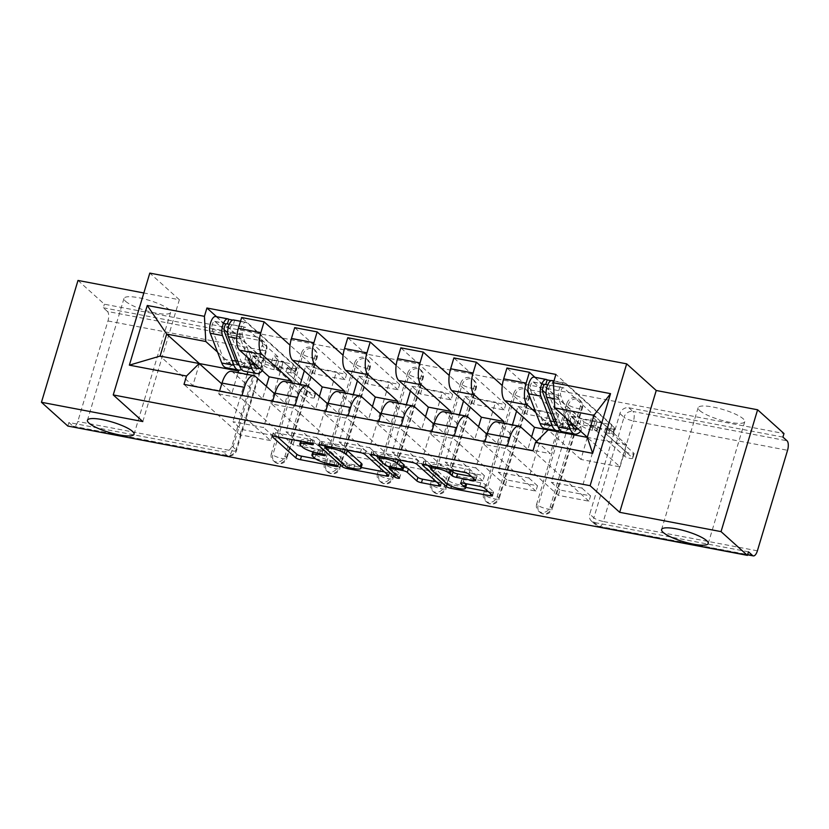 <?xml version="1.0" encoding="UTF-8"?>
<svg xmlns="http://www.w3.org/2000/svg" width="829" height="829" viewBox="0 0 829 829"><rect width="100%" height="100%" fill="white"/><g stroke="black" fill="none" stroke-linecap="round" stroke-linejoin="round"><path stroke-width="0.62" stroke-dasharray="4.14 3.11" d="M315.507 458.8L336.978 462.883A2.611 0.58 -163.3 0 0 338.574 462.82A2.611 0.58 -163.3 0 0 338.408 462.509A2.611 0.58 -163.3 0 0 335.154 461.245L330.564 460.375A11.948 2.642 -163.3 0 1 315.714 454.582L313.766 452.831A11.948 2.642 -163.3 0 1 313.01 451.432A11.948 2.642 -163.3 0 1 320.284 451.111L324.875 451.981A2.611 0.58 -163.3 0 0 326.471 451.909A2.611 0.58 -163.3 0 0 326.305 451.608A2.611 0.58 -163.3 0 0 323.051 450.344L318.46 449.463A11.948 2.642 -163.3 0 1 303.611 443.681L301.663 441.919A11.948 2.642 -163.3 0 1 300.906 440.52A11.948 2.642 -163.3 0 1 308.181 440.209L312.771 441.08A2.611 0.58 -163.3 0 0 314.367 441.007A2.611 0.58 -163.3 0 0 314.201 440.707A2.611 0.58 -163.3 0 0 310.948 439.443L275.477 432.686A3.73 0.829 -163.3 0 0 273.197 432.79A3.73 0.829 -163.3 0 0 273.435 433.225L277.425 436.81M699.686 410.531A24.342 5.388 -163.3 0 0 725.002 421.236A24.342 5.388 -163.3 0 0 744.763 421.671A24.342 5.388 -163.3 0 0 743.219 418.811A24.342 5.388 -163.3 0 0 717.893 408.117A24.342 5.388 -163.3 0 0 698.142 407.681A24.342 5.388 -163.3 0 0 699.686 410.531M125.531 301.269A24.342 5.388 -163.3 0 0 150.847 311.973A24.342 5.388 -163.3 0 0 170.608 312.398A24.342 5.388 -163.3 0 0 169.064 309.549A24.342 5.388 -163.3 0 0 143.749 298.844A24.342 5.388 -163.3 0 0 123.987 298.409A24.342 5.388 -163.3 0 0 125.531 301.269M566.839 403.485A7.606 6.715 132 0 1 575.772 397.671A7.606 6.715 132 0 1 578.735 399.132A7.606 6.715 132 0 1 580.445 406.075L581.906 407.391A7.606 6.715 -48 0 0 580.196 400.438A7.606 6.715 -48 0 0 577.233 398.987A7.606 6.715 -48 0 0 568.3 404.801L538.145 505.327A7.606 6.715 -48 0 0 539.855 512.27A7.606 6.715 -48 0 0 551.741 507.918L581.906 407.391A7.606 1.689 16.7 0 1 582.383 408.282A7.606 1.689 16.7 0 1 577.751 408.479A7.606 1.689 -163.3 0 1 568.3 404.801L566.839 403.485L536.684 504.011L538.145 505.327A7.606 1.689 16.7 0 0 547.596 509.006A7.606 1.689 16.7 0 0 552.228 508.809L582.383 408.282A7.606 7.606 0 0 0 580.196 400.438L578.735 399.132M513.783 393.392A7.606 6.715 132 0 1 522.716 387.578A7.606 6.715 132 0 1 525.669 389.029A7.606 6.715 132 0 1 527.389 395.972L528.84 397.288A7.606 6.715 -48 0 0 527.13 390.345A7.606 6.715 -48 0 0 524.177 388.894A7.606 6.715 -48 0 0 515.234 394.697L485.079 495.224A7.606 6.715 -48 0 0 486.789 502.177A7.606 6.715 -48 0 0 498.685 497.814L528.84 397.288A7.606 1.689 16.7 0 1 529.327 398.179A7.606 1.689 16.7 0 1 524.695 398.386A7.606 1.689 -163.3 0 1 515.234 394.697L513.783 393.392L483.618 493.908L485.079 495.224A7.606 1.689 16.7 0 0 494.53 498.913A7.606 1.689 16.7 0 0 499.172 498.706L529.327 398.179A7.606 7.606 0 0 0 527.13 390.345L525.669 389.029M460.717 383.288A7.606 6.715 132 0 1 469.649 377.475A7.606 6.715 132 0 1 472.613 378.936A7.606 6.715 132 0 1 474.323 385.879L475.784 387.195A7.606 6.715 -48 0 0 474.074 380.242A7.606 6.715 -48 0 0 471.11 378.791A7.606 6.715 -48 0 0 462.178 384.604L432.013 485.131A7.606 6.715 -48 0 0 433.733 492.074A7.606 6.715 -48 0 0 445.619 487.721L475.784 387.195A7.606 1.689 16.7 0 1 476.26 388.086A7.606 1.689 16.7 0 1 471.628 388.283A7.606 1.689 -163.3 0 1 462.178 384.604L460.717 383.288L430.562 483.815L432.013 485.131A7.606 1.689 16.7 0 0 441.474 488.809A7.606 1.689 16.7 0 0 446.106 488.613L476.26 388.086A7.606 7.606 0 0 0 474.074 380.242L472.613 378.936M407.661 373.195A7.606 6.715 132 0 1 416.593 367.382A7.606 6.715 132 0 1 419.547 368.832A7.606 6.715 132 0 1 421.267 375.786L422.717 377.091A7.606 6.715 -48 0 0 421.008 370.148A7.606 6.715 -48 0 0 418.054 368.698A7.606 6.715 -48 0 0 409.111 374.501L378.957 475.027A7.606 6.715 -48 0 0 380.666 481.981A7.606 6.715 -48 0 0 392.563 477.618L422.717 377.091A7.606 1.689 16.7 0 1 423.204 377.983A7.606 1.689 16.7 0 1 418.572 378.19A7.606 1.689 -163.3 0 1 409.111 374.501L407.661 373.195L377.496 473.722L378.957 475.027A7.606 1.689 16.7 0 0 388.407 478.716A7.606 1.689 16.7 0 0 393.039 478.509L423.204 377.983A7.606 7.606 0 0 0 421.008 370.148L419.547 368.832M354.594 363.092A7.606 6.715 132 0 1 363.527 357.289A7.606 6.715 132 0 1 366.491 358.739A7.606 6.715 132 0 1 368.2 365.682L369.661 366.998A7.606 6.715 -48 0 0 367.952 360.055A7.606 6.715 -48 0 0 364.988 358.594A7.606 6.715 -48 0 0 356.055 364.408L325.89 464.934A7.606 6.715 -48 0 0 327.61 471.877A7.606 6.715 -48 0 0 339.496 467.525L369.661 366.998A7.606 1.689 16.7 0 1 370.138 367.889A7.606 1.689 16.7 0 1 365.506 368.086A7.606 1.689 -163.3 0 1 356.055 364.408L354.594 363.092L324.44 463.618L325.89 464.934A7.606 1.689 16.7 0 0 335.351 468.613A7.606 1.689 16.7 0 0 339.983 468.416L370.138 367.889A7.606 7.606 0 0 0 367.952 360.055L366.491 358.739M301.538 352.999A7.606 6.715 132 0 1 310.471 347.185A7.606 6.715 132 0 1 313.424 348.636A7.606 6.715 132 0 1 315.134 355.589L316.595 356.895A7.606 6.715 -48 0 0 314.885 349.952A7.606 6.715 -48 0 0 311.922 348.501A7.606 6.715 -48 0 0 302.989 354.304L272.834 454.831A7.606 6.715 -48 0 0 274.544 461.784A7.606 6.715 -48 0 0 286.44 457.421L316.595 356.895A7.606 1.689 16.7 0 1 317.082 357.786A7.606 1.689 16.7 0 1 312.45 357.993A7.606 1.689 -163.3 0 1 302.989 354.304L301.538 352.999L271.373 453.525L272.834 454.831A7.606 1.689 16.7 0 0 282.285 458.52A7.606 1.689 16.7 0 0 286.917 458.313L317.082 357.786A7.606 7.606 0 0 0 314.885 349.952L313.424 348.636M782.918 437.101L628.838 407.775A7.606 6.715 -48 0 0 619.905 413.588L589.74 514.104L593.854 517.814A7.606 6.715 -48 0 0 595.564 524.757A7.606 6.715 -48 0 0 598.528 526.208L747.665 554.591M77.999 280.44L104.392 304.212L783.985 433.546M142.816 421.567L179.365 299.735L143.832 292.969M179.365 299.735L149.8 273.104M67.833 426.054L68.9 422.5L222.98 451.826A7.606 6.715 -48 0 0 231.923 446.012L262.078 345.486L266.192 349.185A7.606 6.715 -48 0 0 264.472 342.242A7.606 6.715 -48 0 0 261.518 340.792L107.438 311.466A7.606 3.15 -79.2 0 1 107.957 320.958L77.791 421.484A7.606 3.15 -79.2 0 1 73.719 426.572A7.606 3.15 -79.2 0 1 73.014 426.199L227.094 455.525A7.606 6.715 -48 0 0 236.027 449.712L266.192 349.185A7.606 1.689 -163.3 0 1 266.669 350.076A7.606 7.606 0 0 0 264.472 342.242L260.368 338.543A7.606 6.715 132 0 1 262.078 345.486M68.9 422.5L73.014 426.199M107.438 311.466L103.324 307.766L104.392 304.212M266.316 386.304L262.555 398.853L232.98 372.221A17.492 7.233 100.8 0 0 231.353 371.371M293.487 364.232L291.891 369.558L261.28 363.734L262.876 358.408L293.487 364.232L241.643 317.528M291.891 369.558L283.269 361.796L263.56 427.515L232.939 421.681L241.56 429.453L272.171 435.277L263.56 427.515M272.171 435.277L270.575 440.603L218.732 393.899L219.561 391.143M293.02 444.872L294.627 439.546L325.237 445.37L323.642 450.696L293.02 444.872L241.177 398.169L242.006 395.412M294.627 439.546L286.005 431.785L300.202 384.48M314.336 373.827L315.942 368.501L346.553 374.325L344.947 379.661L314.336 373.827L305.725 366.066L304.305 370.791M315.942 368.501L290.036 345.175M274.813 393.951L285 403.132L291.114 382.749M319.383 396.397L315.611 408.956L286.046 382.324A17.492 7.233 100.8 0 0 284.409 381.475M346.553 374.325L294.709 327.631M344.947 379.661L336.336 371.889L316.616 437.608L286.005 431.785M325.237 445.37L316.616 437.608M323.642 450.696L271.798 404.003L294.243 408.272L295.072 405.505M272.617 401.236L271.798 404.003M346.087 454.976L347.683 449.639L378.293 455.473L376.698 460.8L346.087 454.976L294.243 408.272M347.683 449.639L339.071 441.878L353.258 394.573M367.402 383.931L368.998 378.604L399.609 384.428L398.013 389.754L367.402 383.931L358.781 376.169L357.361 380.894M368.998 378.604L343.102 355.268M327.869 404.044L338.066 413.225L344.18 392.842M372.439 406.5L368.677 419.049L339.102 392.418A17.492 7.233 100.8 0 0 337.476 391.568M399.609 384.428L347.765 337.724M398.013 389.754L389.392 381.993L369.682 447.701L339.071 441.878M378.293 455.473L369.682 447.701M376.698 460.8L324.854 414.096L347.299 418.365L348.128 415.609M325.683 411.339L324.854 414.096M399.153 465.069L400.749 459.743L431.36 465.566L429.764 470.893L399.153 465.069L347.299 418.365M400.749 459.743L392.127 451.981L406.324 404.676M420.458 394.024L422.065 388.697L452.675 394.521L451.069 399.858L420.458 394.024L411.847 386.262L410.428 390.987M422.065 388.697L396.158 365.371M380.936 414.148L391.122 423.329L397.236 402.946M425.505 416.593L421.733 429.153L392.169 402.511A17.492 7.233 100.8 0 0 390.532 401.671M452.675 394.521L400.832 347.828M451.069 399.858L442.458 392.086L422.738 457.805L392.127 451.981M431.36 465.566L422.738 457.805M429.764 470.893L377.92 424.199L400.366 428.469L401.195 425.702M378.749 421.433L377.92 424.199M452.209 475.172L453.805 469.836L484.416 475.67L482.82 480.996L452.209 475.172L400.366 428.469M453.805 469.836L445.194 462.074L459.38 414.769M473.525 404.127L475.121 398.801L505.731 404.625L504.136 409.951L473.525 404.127L464.903 396.366L463.484 401.081M475.121 398.801L449.225 375.464M433.992 424.241L444.189 433.422L450.302 413.039M478.561 426.697L474.799 439.246L445.225 412.614A17.492 7.233 100.8 0 0 443.598 411.764M505.731 404.625L453.888 357.921M504.136 409.951L495.514 402.189L475.805 467.898L445.194 462.074M484.416 475.67L475.805 467.898M482.82 480.996L430.976 434.292L453.422 438.562L454.251 435.805M431.805 431.526L430.976 434.292M505.275 485.266L506.871 479.939L537.482 485.763L535.886 491.089L505.275 485.266L453.422 438.562M506.871 479.939L498.25 472.178L512.446 424.873M526.581 414.22L528.187 408.894L558.798 414.718L557.202 420.054L526.581 414.22L517.97 406.459L516.55 411.184M528.187 408.894L502.281 385.568M487.058 434.344L497.245 443.525L503.358 423.142M531.627 436.79L527.855 449.349L498.291 422.707A17.492 7.233 100.8 0 0 496.654 421.868M558.798 414.718L506.954 368.024M557.202 420.054L548.58 412.282L528.861 478.001L498.25 472.178M537.482 485.763L528.861 478.001M535.886 491.089L484.043 444.396L506.488 448.665L507.317 445.898M484.872 441.629L484.043 444.396M558.331 495.369L559.927 490.032L590.549 495.866L588.942 501.193L558.331 495.369L506.488 448.665M559.927 490.032L551.316 482.271L565.989 433.339M579.647 424.324L581.243 418.997L611.854 424.821L610.258 430.147L579.647 424.324L571.026 416.562L566.259 432.448M581.243 418.997L534.954 377.299M555.606 430.417L535.897 412.666M536.643 441.308L550.311 453.618L556.912 431.608M527.855 449.349L550.311 453.618M474.799 439.246L497.245 443.525M421.733 429.153L444.189 433.422M368.677 419.049L391.122 423.329M315.611 408.956L338.066 413.225M262.555 398.853L285 403.132M536.684 504.011A7.606 6.715 132 0 0 538.394 510.954A7.606 6.715 132 0 0 550.29 506.602L580.445 406.075M483.618 493.908A7.606 6.715 132 0 0 485.328 500.861A7.606 6.715 132 0 0 497.224 496.498L527.389 395.972M430.562 483.815A7.606 6.715 132 0 0 432.272 490.758A7.606 6.715 132 0 0 444.168 486.405L474.323 385.879M377.496 473.722A7.606 6.715 132 0 0 379.205 480.665A7.606 6.715 132 0 0 391.101 476.302L421.267 375.786M324.44 463.618A7.606 6.715 132 0 0 326.149 470.561A7.606 6.715 132 0 0 338.045 466.209L368.2 365.682M271.373 453.525A7.606 6.715 132 0 0 273.083 460.468A7.606 6.715 132 0 0 284.979 456.105L315.134 355.589M218.732 393.899L241.177 398.169M199.385 363.713L192.825 385.589L160.07 356.087M221.747 383.848L231.944 393.029L238.058 372.656M192.825 385.589L231.944 393.029M237.239 369.827L217.53 352.076M587.326 437.246L580.922 459.442L620.04 466.893L587.284 437.391M620.04 466.893L626.641 444.862L593.896 415.36M580.922 459.442L548.166 429.94M626.641 444.862L587.533 437.422M270.575 440.603L239.964 434.779L184.007 384.376M239.964 434.779L241.56 429.453M261.28 363.734L252.658 355.973L247.892 371.858M247.135 374.376L232.939 421.681M262.876 358.408L216.587 316.709M611.854 424.821L555.907 374.418M588.942 501.193L532.985 450.789M252.658 355.973L283.269 361.796M610.258 430.147L601.636 422.386L581.927 488.094L551.316 482.271M590.549 495.866L581.927 488.094M748.494 551.834L594.414 522.508A7.606 6.715 132 0 1 591.46 521.058A7.606 6.715 132 0 1 589.74 514.104M103.324 307.766L257.404 337.092A7.606 6.715 132 0 1 260.368 338.543M305.725 366.066L336.336 371.889M358.781 376.169L389.392 381.993M411.847 386.262L442.458 392.086M464.903 396.366L495.514 402.189M517.97 406.459L548.58 412.282M571.026 416.562L601.636 422.386M384.469 471.919L387.475 472.499A3.73 0.829 -163.3 0 0 389.754 472.395A3.73 0.829 -163.3 0 0 389.516 471.96L366.086 450.852A3.73 0.829 -163.3 0 0 361.444 449.049L322.046 441.546A3.73 0.829 -163.3 0 0 319.776 441.65A3.73 0.829 -163.3 0 0 320.015 442.085L323.994 445.67M325.134 446.696L343.444 463.193A3.73 0.829 -163.3 0 0 348.076 464.996L361.195 467.494M346.377 449.94A11.948 2.642 -163.3 0 0 332.388 444.81L327.548 443.888A2.611 0.58 -163.3 0 0 325.952 443.961A2.611 0.58 -163.3 0 0 326.118 444.271L325.051 447.815M362.045 464.654A11.948 2.642 -163.3 0 1 354.771 464.976L349.931 464.053A2.611 0.58 -163.3 0 1 346.688 462.789L326.118 444.271M375.91 455.556L371.931 451.971A3.73 0.829 -163.3 0 1 371.693 451.525A3.73 0.829 -163.3 0 1 373.962 451.432L413.36 458.924L412.293 462.478M436.386 481.804L439.391 482.374A3.73 0.829 -163.3 0 0 441.67 482.271A3.73 0.829 -163.3 0 0 441.432 481.836L418.003 460.737A3.73 0.829 -163.3 0 0 413.36 458.924M403.682 466.976L392.563 464.862A3.73 0.829 -163.3 0 0 390.293 464.965A3.73 0.829 -163.3 0 0 390.532 465.401L400.417 474.312L399.36 477.867M389.454 467.753L395.744 473.421A2.611 0.58 -163.3 0 0 398.469 474.571A2.611 0.58 -163.3 0 0 400.583 474.613A2.611 0.58 -163.3 0 0 400.417 474.312M387.848 466.302L379.112 458.437M398.448 459.846A9.989 2.207 -163.3 0 0 388.034 455.504A9.989 2.207 -163.3 0 0 380.034 455.349A9.989 2.207 -163.3 0 0 380.666 456.52L379.609 460.074M404.2 465.256A3.73 0.829 -163.3 0 1 401.93 465.349L390.749 463.224A3.73 0.829 -163.3 0 1 386.107 461.411L380.666 456.52M471.442 476.499L474.457 477.069A3.73 0.829 -163.3 0 0 476.727 476.976A3.73 0.829 -163.3 0 0 476.488 476.54L469.919 470.613A3.73 0.829 -163.3 0 0 465.276 468.81L425.888 461.307A3.73 0.829 -163.3 0 0 423.609 461.411A3.73 0.829 -163.3 0 0 423.847 461.846L427.826 465.432M450.365 469.722A9.989 2.207 -163.3 0 0 439.971 465.338A9.989 2.207 -163.3 0 0 431.888 465.173A9.989 2.207 -163.3 0 0 432.52 466.344L431.453 469.898M466.437 484.799A9.989 2.207 -163.3 0 1 458.333 484.623A9.989 2.207 -163.3 0 1 447.95 480.24L432.52 466.344M488.302 491.68L491.307 492.26A3.73 0.829 -163.3 0 0 493.587 492.157A3.73 0.829 -163.3 0 0 493.348 491.721L485.411 484.571A3.73 0.829 -163.3 0 0 480.768 482.758L463.908 479.556A3.73 0.829 -163.3 0 0 461.629 479.649A3.73 0.829 -163.3 0 0 461.867 480.084L465.805 483.639M430.966 468.261L447.277 482.955A3.73 0.829 -163.3 0 0 451.909 484.758L465.67 487.379M247.653 357.465L240.524 338.999A9.513 3.938 -79.2 0 1 240.959 328.232A9.513 3.938 -79.2 0 1 245.912 322.294A9.513 3.938 -79.2 0 1 246.804 322.75L295.994 367.06A7.606 1.689 16.7 0 1 296.481 367.952A7.606 1.689 16.7 0 1 291.849 368.159L287.425 367.32L286.036 371.931L290.461 372.77A7.606 1.689 -163.3 0 0 295.093 372.573A7.606 1.689 -163.3 0 0 294.606 371.682L283.207 361.413L278.782 360.563L276.119 369.444L280.544 370.294L275.238 365.506L277.902 356.636L273.487 355.786L278.782 360.563M283.207 361.413L280.544 370.294M255.063 364.138L257.353 356.491L252.938 355.651L250.275 364.532L254.69 365.371L254.98 364.418M277.902 356.636L245.415 327.372A4.559 1.886 100.8 0 0 244.99 327.144A4.559 1.886 100.8 0 0 242.607 329.994A4.559 1.886 100.8 0 0 242.4 335.165L252.814 362.118M253.612 364.159L250.234 363.516A17.875 7.399 -79.2 0 1 245.125 366.294A17.875 7.399 -79.2 0 1 241.664 362.594L230.161 332.843A4.559 1.886 -79.2 0 1 230.369 327.662A4.559 1.886 -79.2 0 1 232.752 324.813A4.559 1.886 -79.2 0 1 233.177 325.041L234.555 320.419L246.804 322.75M255.477 364.511L262.482 365.848L262.969 369.931A22.818 9.44 -79.2 0 1 262.327 370.677M259.643 368.263A17.875 7.399 100.8 0 0 262.482 365.848M250.234 363.516L250.721 367.599L262.969 369.931M250.721 367.599A22.818 9.44 -79.2 0 1 244.203 371.154M233.674 319.963A9.513 3.938 -79.2 0 1 234.555 320.419L232.68 320.067M229.301 324.305L245.415 327.372M257.353 356.491L252.057 351.714L247.633 350.874L227.643 332.864M224.068 329.641L215.146 321.611A4.559 1.886 100.8 0 0 214.721 321.383A4.559 1.886 100.8 0 0 212.338 324.232A4.559 1.886 100.8 0 0 212.131 329.403L223.633 359.164A17.875 7.399 100.8 0 0 227.094 362.864A17.875 7.399 100.8 0 0 232.203 360.087L235.581 360.729M252.938 355.651L264.337 365.921A7.606 1.689 -163.3 0 0 273.798 369.599L278.212 370.449L306.264 395.702A4.373 0.974 -163.3 0 0 310.813 397.63A4.373 0.974 -163.3 0 0 314.357 397.702A4.373 0.974 -163.3 0 0 314.087 397.195L286.036 371.931M237.726 361.133L244.451 362.408A17.875 7.399 -79.2 0 1 239.343 365.195A17.875 7.399 -79.2 0 1 239.301 365.185L227.094 362.864M244.451 362.408L244.938 366.501A22.818 9.44 -79.2 0 1 241.519 369.485M232.203 360.087L232.69 364.169L244.938 366.501M232.69 364.169A22.818 9.44 -79.2 0 1 226.172 367.724M215.644 316.533A9.513 3.938 -79.2 0 1 216.535 316.989L265.726 361.299L264.337 365.921M287.425 367.32L315.466 392.573A4.373 0.974 16.7 0 1 315.745 393.091A4.373 0.974 16.7 0 1 312.191 393.008A4.373 0.974 16.7 0 1 307.642 391.091L279.601 365.827L275.176 364.988A7.606 1.689 16.7 0 1 265.726 361.299M254.69 365.371L249.394 360.594L244.969 359.755L250.275 364.532M244.969 359.755L247.633 350.874M249.394 360.594L252.057 351.714M275.238 365.506L270.814 364.667L273.487 355.786M270.814 364.667L276.119 369.444M279.601 365.827L278.212 370.449M566.031 418.054L558.891 399.588A9.513 3.938 -79.2 0 1 559.326 388.811A9.513 3.938 -79.2 0 1 564.29 382.874A9.513 3.938 -79.2 0 1 565.171 383.34L614.362 427.65A7.606 1.689 16.7 0 1 614.849 428.541A7.606 1.689 16.7 0 1 610.217 428.748L605.792 427.899L604.403 432.52L608.828 433.36A7.606 1.689 -163.3 0 0 613.46 433.163A7.606 1.689 -163.3 0 0 612.983 432.272L601.574 421.992L597.16 421.153L594.486 430.033L598.911 430.873L593.605 426.096L596.269 417.215L591.854 416.376L597.16 421.153M601.574 421.992L598.911 430.873M573.43 424.728L575.73 417.08L571.305 416.231L568.642 425.111L573.067 425.961L573.347 425.008M596.269 417.215L563.782 387.951A4.559 1.886 100.8 0 0 563.357 387.734A4.559 1.886 100.8 0 0 560.984 390.583A4.559 1.886 100.8 0 0 560.767 395.754L571.191 422.697M571.979 424.738L568.601 424.106A17.875 7.399 -79.2 0 1 563.492 426.883A17.875 7.399 -79.2 0 1 560.031 423.184L548.529 393.423A4.559 1.886 -79.2 0 1 548.736 388.252A4.559 1.886 -79.2 0 1 551.119 385.402A4.559 1.886 -79.2 0 1 551.544 385.63L552.922 381.008L565.171 383.34M573.844 425.101L580.849 426.427L581.336 430.52A22.818 9.44 -79.2 0 1 580.694 431.267M578.01 428.852A17.875 7.399 100.8 0 0 580.849 426.427M568.601 424.106L569.088 428.189L581.336 430.52M569.088 428.189A22.818 9.44 -79.2 0 1 562.57 431.743M552.041 380.552A9.513 3.938 -79.2 0 1 552.922 381.008L551.047 380.646M547.668 384.884L563.782 387.951M575.73 417.08L570.425 412.303L566 411.453L546.01 393.454M542.435 390.231L533.513 382.2A4.559 1.886 100.8 0 0 533.088 381.972A4.559 1.886 100.8 0 0 530.705 384.822A4.559 1.886 100.8 0 0 530.498 389.993L542 419.754A17.875 7.399 100.8 0 0 545.461 423.453A17.875 7.399 100.8 0 0 550.57 420.666L553.948 421.308M571.305 416.231L582.704 426.51A7.606 1.689 -163.3 0 0 592.165 430.189L596.579 431.028L624.631 456.292A4.373 0.974 -163.3 0 0 629.18 458.219A4.373 0.974 -163.3 0 0 632.724 458.292A4.373 0.974 -163.3 0 0 632.454 457.784L604.403 432.52M556.104 421.723L562.818 422.997A17.875 7.399 -79.2 0 1 557.71 425.785A17.875 7.399 -79.2 0 1 557.668 425.774M562.818 422.997L563.305 427.09A22.818 9.44 -79.2 0 1 559.886 430.075M550.57 420.666L551.067 424.759L563.305 427.09M551.067 424.759A22.818 9.44 -79.2 0 1 544.539 428.313M534.011 377.122A9.513 3.938 -79.2 0 1 534.902 377.578L584.093 421.888L582.704 426.51M605.792 427.899L633.833 453.162A4.373 0.974 16.7 0 1 634.112 453.681A4.373 0.974 16.7 0 1 630.568 453.598A4.373 0.974 16.7 0 1 626.009 451.681L597.968 426.417L593.543 425.578A7.606 1.689 16.7 0 1 584.093 421.888M573.067 425.961L567.761 421.184L563.337 420.334L568.642 425.111M563.337 420.334L566 411.453M567.761 421.184L570.425 412.303M593.605 426.096L589.191 425.256L591.854 416.376M589.191 425.256L594.486 430.033M597.968 426.417L596.579 431.028M310.948 439.443L309.88 442.987M335.154 461.245L334.087 464.8M323.051 450.344L321.984 453.888M619.905 413.588L624.009 417.288L593.854 517.814A7.606 1.689 16.7 0 0 603.305 521.493L633.47 420.966L787.55 450.292M757.395 550.819L603.305 521.493A7.606 3.15 -79.2 0 1 599.232 526.581A7.606 3.15 -79.2 0 1 598.528 526.208L594.414 522.508M231.923 446.012L236.027 449.712A7.606 1.689 -163.3 0 1 236.514 450.603A7.606 1.689 -163.3 0 1 231.882 450.81L77.791 421.484M107.957 320.958L262.037 350.284L231.882 450.81A7.606 3.15 -79.2 0 1 227.809 455.888A7.606 3.15 -79.2 0 1 227.094 455.525L222.98 451.826M520.736 426.987L498.291 422.707M467.68 416.883L445.225 412.614M414.614 406.79L392.169 402.511M361.558 396.687L339.102 392.418M308.492 386.594L286.046 382.324M255.436 376.49L232.98 372.221M550.29 506.602L551.741 507.918A7.606 1.689 16.7 0 1 552.228 508.809A7.606 7.606 0 0 1 539.855 512.27L538.394 510.954M497.224 496.498L498.685 497.814A7.606 1.689 16.7 0 1 499.172 498.706A7.606 7.606 0 0 1 486.789 502.177L485.328 500.861M444.168 486.405L445.619 487.721A7.606 1.689 16.7 0 1 446.106 488.613A7.606 7.606 0 0 1 433.733 492.074L432.272 490.758M391.101 476.302L392.563 477.618A7.606 1.689 16.7 0 1 393.039 478.509A7.606 7.606 0 0 1 380.666 481.981L379.205 480.665M338.045 466.209L339.496 467.525A7.606 1.689 16.7 0 1 339.983 468.416A7.606 7.606 0 0 1 327.61 471.877L326.149 470.561M284.979 456.105L286.44 457.421A7.606 1.689 16.7 0 1 286.917 458.313A7.606 7.606 0 0 1 274.544 461.784L273.083 460.468M257.404 337.092L261.518 340.792A7.606 3.15 100.8 0 1 262.037 350.284A7.606 1.689 -163.3 0 0 266.669 350.076L236.514 450.603A7.606 7.606 0 0 1 227.809 455.888L73.719 426.572M628.838 407.775L632.952 411.474A7.606 6.715 -48 0 0 624.009 417.288A7.606 1.689 16.7 0 0 633.47 420.966A7.606 3.15 100.8 0 0 632.952 411.474L787.032 440.8M308.181 440.209L307.486 442.531M301.663 441.919L300.595 445.474M303.611 443.681L302.544 447.235M318.46 449.463L317.393 453.017M324.875 451.981L324.108 454.53M320.284 451.111L319.59 453.432M313.766 452.831L312.699 456.375M315.714 454.582L314.657 458.136M330.564 460.375L329.496 463.919M336.978 462.883L336.211 465.432M273.435 433.225L272.575 436.106M275.477 432.686L274.409 436.241M312.771 441.08L312.005 443.629M366.086 450.852L365.019 454.406M389.516 471.96L388.449 475.514M387.475 472.499L386.967 474.178M348.076 464.996L347.413 467.224M343.444 463.193L343.154 464.126M320.015 442.085L319.144 444.966M322.046 441.546L320.989 445.1M361.444 449.049L360.377 452.603M327.548 443.888L326.844 446.22M346.688 462.789L345.62 466.344M349.931 464.053L348.864 467.608M354.771 464.976L353.703 468.53M332.388 444.81L331.683 447.142M373.962 451.432L372.905 454.986M418.003 460.737L416.935 464.292M441.432 481.836L440.365 485.39M439.391 482.374L438.893 484.063M392.563 464.862L391.868 467.193M390.532 465.401L389.464 468.955M395.744 473.421L395.464 474.364M371.931 451.971L371.071 454.852M386.107 461.411L385.039 464.965M390.749 463.224L389.682 466.779M401.93 465.349L400.863 468.903M474.457 477.069L473.95 478.758M447.95 480.24L446.883 483.784M461.867 480.084L461.007 482.965M463.908 479.556L462.841 483.1M480.768 482.758L479.701 486.312M485.411 484.571L484.343 488.115M493.348 491.721L492.281 495.276M491.307 492.26L490.809 493.939M451.909 484.758L451.453 486.302M447.277 482.955L446.997 483.887M423.847 461.846L422.987 464.727M425.888 461.307L424.821 464.862M465.276 468.81L464.219 472.364M469.919 470.613L468.851 474.167M476.488 476.54L475.431 480.084M291.849 368.159L290.461 372.77M230.161 332.843L242.4 335.165M241.664 362.594L253.902 364.926M236.7 338.273L240.524 338.999M215.146 321.611L226.493 323.766M212.131 329.403L224.379 331.735M223.633 359.164L235.882 361.496M216.535 316.989L228.773 319.32M295.994 367.06L294.606 371.682M275.176 364.988L273.798 369.599M315.466 392.573L314.087 397.195M307.642 391.091L306.264 395.702M610.217 428.748L608.828 433.36M548.529 393.423L560.767 395.754M560.031 423.184L572.279 425.515M554.269 398.708L558.891 399.588M533.513 382.2L544.86 384.355M530.498 389.993L542.746 392.324M542 419.754L554.249 422.085M534.902 377.578L547.14 379.91M614.362 427.65L612.983 432.272M593.543 425.578L592.165 430.189M633.833 453.162L632.454 457.784M626.009 451.681L624.631 456.292M744.763 421.671L708.215 543.503M170.608 312.398L134.06 434.241M591.46 521.058L595.564 524.757A7.606 7.606 0 0 0 599.232 526.581L747.603 554.819M123.987 298.409L87.428 420.251M698.142 407.681L661.583 529.513M300.906 440.52L300.689 441.235M326.471 451.909L325.403 455.463M338.574 462.82L337.507 466.364M273.197 432.79L272.14 436.334M314.367 441.007L313.3 444.562M389.754 472.395L388.687 475.95M319.776 441.65L318.709 445.204M325.952 443.961L325.362 445.94M441.67 482.271L440.603 485.825M390.293 464.965L389.744 466.789M400.583 474.613L399.526 478.167M380.034 455.349L379.755 456.292M371.693 451.525L370.625 455.08M431.888 465.173L431.598 466.157M461.629 479.649L460.572 483.203M493.587 492.157L492.519 495.711M423.609 461.411L422.541 464.965M476.727 476.976L475.659 480.53M232.752 324.813L244.99 327.144M245.125 366.294L257.363 368.625M240.524 321.269L245.912 322.294M214.721 321.383L226.97 323.714M296.481 367.952L295.093 372.573M315.745 393.091L314.357 397.702M551.119 385.402L563.357 387.734M563.492 426.883L575.74 429.215M553.948 380.915L564.29 382.874M533.088 381.972L545.337 384.304M545.461 423.453L557.71 425.785M614.849 428.541L613.46 433.163M634.112 453.681L632.724 458.292"/><path stroke-width="1.24" d="M313.134 444.251A2.611 0.58 -163.3 0 0 309.88 442.987L274.409 436.241A3.73 0.829 -163.3 0 0 272.14 436.334A3.73 0.829 -163.3 0 0 272.368 436.779L295.798 457.877A3.73 0.829 -163.3 0 0 300.44 459.691L335.911 466.437A2.611 0.58 -163.3 0 0 337.507 466.364A2.611 0.58 -163.3 0 0 337.341 466.064A2.611 0.58 -163.3 0 0 334.087 464.8L329.496 463.919A11.948 2.642 -163.3 0 1 314.657 458.136L312.699 456.375A11.948 2.642 -163.3 0 1 311.942 454.976A11.948 2.642 -163.3 0 1 319.217 454.665L323.807 455.535A2.611 0.58 -163.3 0 0 325.403 455.463A2.611 0.58 -163.3 0 0 325.237 455.162A2.611 0.58 -163.3 0 0 321.984 453.888L317.393 453.017A11.948 2.642 -163.3 0 1 302.544 447.235L300.595 445.474A11.948 2.642 -163.3 0 1 299.839 444.075A11.948 2.642 -163.3 0 1 307.113 443.753L311.704 444.634A2.611 0.58 -163.3 0 0 313.3 444.562A2.611 0.58 -163.3 0 0 313.134 444.251M663.127 532.373A24.342 5.388 -163.3 0 0 688.453 543.068A24.342 5.388 -163.3 0 0 708.215 543.503A24.342 5.388 -163.3 0 0 706.671 540.653A24.342 5.388 -163.3 0 0 681.345 529.949A24.342 5.388 -163.3 0 0 661.583 529.513A24.342 5.388 -163.3 0 0 663.127 532.373M88.972 423.101A24.342 5.388 -163.3 0 0 114.298 433.805A24.342 5.388 -163.3 0 0 134.06 434.241A24.342 5.388 -163.3 0 0 132.516 431.391A24.342 5.388 -163.3 0 0 107.19 420.686A24.342 5.388 -163.3 0 0 87.428 420.251A24.342 5.388 -163.3 0 0 88.972 423.101M473.39 480.623A3.73 0.829 -163.3 0 0 475.659 480.53A3.73 0.829 -163.3 0 0 475.431 480.084L468.851 474.167A3.73 0.829 -163.3 0 0 464.219 472.364L424.821 464.862A3.73 0.829 -163.3 0 0 422.541 464.965A3.73 0.829 -163.3 0 0 422.78 465.401L446.209 486.499A3.73 0.829 -163.3 0 0 450.852 488.312L490.24 495.804A3.73 0.829 -163.3 0 0 492.519 495.711A3.73 0.829 -163.3 0 0 492.281 495.276L484.343 488.115A3.73 0.829 -163.3 0 0 479.701 486.312L462.841 483.1A3.73 0.829 -163.3 0 0 460.572 483.203A3.73 0.829 -163.3 0 0 460.8 483.639L464.737 487.183A9.989 2.207 -163.3 0 1 465.38 488.354A9.989 2.207 -163.3 0 1 457.266 488.177A9.989 2.207 -163.3 0 1 446.883 483.784L431.453 469.898A9.989 2.207 -163.3 0 1 430.821 468.727A9.989 2.207 -163.3 0 1 438.935 468.903A9.989 2.207 -163.3 0 1 449.318 473.297L451.888 475.608A3.73 0.829 -163.3 0 0 456.53 477.421L473.39 480.623L473.95 478.758M590.113 485.69L619.688 512.322L721.043 531.617L747.426 555.378L67.833 426.054L41.45 402.283L142.816 421.567L113.241 394.936L590.113 485.69L626.672 363.848L149.8 273.104L113.241 394.936M365.019 454.406A3.73 0.829 -163.3 0 0 360.377 452.603L320.989 445.1A3.73 0.829 -163.3 0 0 318.709 445.204A3.73 0.829 -163.3 0 0 318.947 445.639L342.377 466.737A3.73 0.829 -163.3 0 0 347.019 468.551L386.407 476.043A3.73 0.829 -163.3 0 0 388.687 475.95A3.73 0.829 -163.3 0 0 388.449 475.514L365.019 454.406M372.905 454.986L412.293 462.478A3.73 0.829 -163.3 0 1 416.935 464.292L440.365 485.39A3.73 0.829 -163.3 0 1 440.603 485.825A3.73 0.829 -163.3 0 1 438.323 485.929L421.464 482.716A3.73 0.829 -163.3 0 1 416.832 480.913L407.329 472.354A3.73 0.829 -163.3 0 0 402.687 470.54L391.506 468.416A3.73 0.829 -163.3 0 0 389.226 468.52A3.73 0.829 -163.3 0 0 389.464 468.955L399.36 477.867A2.611 0.58 -163.3 0 1 399.526 478.167A2.611 0.58 -163.3 0 1 397.402 478.126A2.611 0.58 -163.3 0 1 394.687 476.976L370.864 455.515A3.73 0.829 -163.3 0 1 370.625 455.08A3.73 0.829 -163.3 0 1 372.905 454.986M721.043 531.617L757.602 409.775L783.985 433.546L782.918 437.101L787.032 440.8A7.606 3.15 100.8 0 1 787.55 450.292L757.395 550.819A7.606 3.15 100.8 0 1 753.312 555.896L747.603 554.819M143.832 292.969L77.999 280.44L41.45 402.283M757.602 409.775L656.236 390.49L626.672 363.848M747.426 555.378L748.494 551.834L752.608 555.534A7.606 3.15 100.8 0 0 753.312 555.896M242.006 395.412L244.431 387.34A17.492 7.233 -79.2 0 1 253.798 375.651L231.353 371.371A17.492 7.233 100.8 0 0 221.985 383.071L219.561 391.143M291.114 382.749L291.611 381.102L262.037 354.47A17.492 7.233 -79.2 0 1 260.845 332.636L238.389 328.367A17.492 7.233 100.8 0 0 239.591 350.201L269.156 376.832L266.316 386.304M238.389 328.367L241.643 317.528L264.088 321.807L290.036 345.175M253.798 375.651A17.492 7.233 -79.2 0 1 255.436 376.49L274.813 393.951M304.305 370.791L300.202 384.48M260.845 332.636L264.088 321.807M295.072 405.505L297.497 397.433A17.492 7.233 -79.2 0 1 306.865 385.744L284.409 381.475A17.492 7.233 100.8 0 0 275.041 393.164L272.617 401.236M343.102 355.268L317.155 331.901L294.709 327.631L291.456 338.46A17.492 7.233 100.8 0 0 292.647 360.294L322.222 386.936L319.383 396.397M306.865 385.744A17.492 7.233 -79.2 0 1 308.492 386.594L327.869 404.044M357.361 380.894L353.258 394.573M344.18 392.842L344.667 391.205L315.103 364.573A17.492 7.233 -79.2 0 1 313.901 342.729L317.155 331.901M348.128 415.609L350.553 407.536A17.492 7.233 -79.2 0 1 359.921 395.847L337.476 391.568A17.492 7.233 100.8 0 0 328.108 403.267L325.683 411.339M396.158 365.371L370.211 341.994L347.765 337.724L344.512 348.563A17.492 7.233 100.8 0 0 345.714 370.397L375.278 397.029L372.439 406.5M359.921 395.847A17.492 7.233 -79.2 0 1 361.558 396.687L380.936 414.148M410.428 390.987L406.324 404.676M397.236 402.946L397.733 401.298L368.159 374.667A17.492 7.233 -79.2 0 1 366.967 352.833L370.211 341.994M401.195 425.702L403.619 417.629A17.492 7.233 -79.2 0 1 412.987 405.941L390.532 401.671A17.492 7.233 100.8 0 0 381.164 413.36L378.749 421.433M449.225 375.464L423.277 352.097L400.832 347.828L397.578 358.656A17.492 7.233 100.8 0 0 398.78 380.49L428.344 407.132L425.505 416.593M412.987 405.941A17.492 7.233 -79.2 0 1 414.614 406.79L433.992 424.241M463.484 401.081L459.38 414.769M450.302 413.039L450.789 411.402L421.225 384.76A17.492 7.233 -79.2 0 1 420.023 362.926L423.277 352.097M454.251 435.805L456.675 427.733A17.492 7.233 -79.2 0 1 466.043 416.044L443.598 411.764A17.492 7.233 100.8 0 0 434.23 423.464L431.805 431.526M502.281 385.568L476.343 362.19L453.888 357.921L450.644 368.76A17.492 7.233 100.8 0 0 451.836 390.594L481.4 417.225L478.561 426.697M466.043 416.044A17.492 7.233 -79.2 0 1 467.68 416.883L487.058 434.344M516.55 411.184L512.446 424.873M503.358 423.142L503.856 421.495L474.281 394.863A17.492 7.233 -79.2 0 1 473.09 373.029L476.343 362.19M507.317 445.898L509.742 437.826A17.492 7.233 -79.2 0 1 519.109 426.137L496.654 421.868A17.492 7.233 100.8 0 0 487.286 433.557L484.872 441.629M534.954 377.299L529.399 372.294L506.954 368.024L503.7 378.853A17.492 7.233 100.8 0 0 504.902 400.687L534.467 427.318L531.627 436.79M519.109 426.137A17.492 7.233 -79.2 0 1 520.736 426.987L536.643 441.308M566.259 432.448L565.989 433.339M535.897 412.666L527.348 404.956A17.492 7.233 -79.2 0 1 526.146 383.122L529.399 372.294M534.467 427.318L556.912 431.598L555.606 430.417M503.856 421.495L481.4 417.225M450.789 411.402L428.344 407.132M397.733 401.298L375.278 397.029M344.667 391.205L322.222 386.936M291.611 381.102L269.156 376.832M217.53 352.076L205.799 341.507L166.681 334.066L160.07 356.087L199.188 363.527L221.747 383.848M238.058 372.656L238.545 371.009L237.239 369.827M238.545 371.009L199.426 363.568L166.681 334.066L147.272 305.476L204.421 316.346L205.799 341.507M199.188 363.527L186.515 376.024L129.365 365.154L147.272 305.476M553.399 382.76L610.538 393.64L592.642 453.318L535.493 442.437L548.166 429.94L587.284 437.391L593.896 415.36L554.777 407.92L553.399 382.76L555.907 374.418L206.918 308.005L204.421 316.346M186.515 376.024L184.007 384.376L532.985 450.789L535.493 442.437M619.688 512.322L656.236 390.49M554.777 407.92L587.326 437.246M247.892 371.858L247.135 374.376M216.587 316.709L206.918 308.005M129.365 365.154L160.07 356.087M587.284 437.391L592.642 453.318M593.896 415.36L610.538 393.64M277.425 436.81L296.865 454.323A3.73 0.829 -163.3 0 0 301.507 456.137L315.507 458.8M361.195 467.494L384.469 471.919M323.994 445.67L325.134 446.696M326.481 447.442A2.611 0.58 -163.3 0 0 324.885 447.515A2.611 0.58 -163.3 0 0 325.051 447.815L345.62 466.344A2.611 0.58 -163.3 0 0 348.864 467.608L353.703 468.53A11.948 2.642 -163.3 0 0 360.988 468.209A11.948 2.642 -163.3 0 0 360.221 466.81L346.17 454.147A11.948 2.642 -163.3 0 0 331.32 448.365L326.481 447.442L326.844 446.22M360.988 468.209L362.045 464.654A11.948 2.642 -163.3 0 0 361.289 463.256L360.221 466.81M346.377 449.94A11.948 2.642 -163.3 0 1 347.237 450.593L361.289 463.256M436.386 481.804L422.531 479.162L421.464 482.716M403.682 466.976L403.754 466.996A3.73 0.829 -163.3 0 1 408.396 468.799L417.889 477.359A3.73 0.829 -163.3 0 0 422.531 479.162M389.454 467.753L387.848 466.302M379.112 458.437L375.91 455.556M397.464 463.473A9.989 2.207 -163.3 0 0 387.081 459.079A9.989 2.207 -163.3 0 0 378.967 458.903A9.989 2.207 -163.3 0 0 379.609 460.074L385.039 464.965A3.73 0.829 -163.3 0 0 389.682 466.779L400.863 468.903A3.73 0.829 -163.3 0 0 403.143 468.799A3.73 0.829 -163.3 0 0 402.904 468.364L397.464 463.473L398.531 459.919A9.989 2.207 -163.3 0 0 398.448 459.846M403.143 468.799L404.2 465.256A3.73 0.829 -163.3 0 0 403.972 464.81L402.904 468.364M398.531 459.919L403.972 464.81M450.365 469.722A9.989 2.207 -163.3 0 1 450.385 469.742L452.955 472.053A3.73 0.829 -163.3 0 0 457.598 473.867L471.442 476.499M465.38 488.354L466.437 484.799A9.989 2.207 -163.3 0 0 465.857 483.68M465.67 487.379L488.302 491.68M427.826 465.432L430.966 468.261M252.814 362.118L253.902 364.926A17.875 7.399 100.8 0 0 257.363 368.625A17.875 7.399 100.8 0 0 259.643 368.263M253.612 364.159L255.477 364.511M262.327 370.677A22.818 9.44 -79.2 0 1 256.441 373.485L244.203 371.154A22.818 9.44 -79.2 0 1 239.778 366.428L228.276 336.678A9.513 3.938 -79.2 0 1 228.711 325.901A9.513 3.938 -79.2 0 1 233.674 319.963L240.524 321.269M256.441 373.485A22.818 9.44 -79.2 0 1 252.026 368.76L247.653 357.465M239.301 365.185A17.875 7.399 -79.2 0 1 235.882 361.496L224.379 331.735A4.559 1.886 -79.2 0 1 224.586 326.564A4.559 1.886 -79.2 0 1 226.97 323.714A4.559 1.886 -79.2 0 1 227.395 323.942L229.301 324.305M227.643 332.864L224.068 329.641M235.581 360.729L237.726 361.133M241.519 369.485A22.818 9.44 -79.2 0 1 238.42 370.055A22.818 9.44 -79.2 0 1 233.996 365.33L222.493 335.569A9.513 3.938 -79.2 0 1 222.928 324.792A9.513 3.938 -79.2 0 1 227.892 318.864A9.513 3.938 -79.2 0 1 228.773 319.32L232.68 320.067M238.42 370.055L226.172 367.724A22.818 9.44 -79.2 0 1 221.747 362.998L210.245 333.237A9.513 3.938 -79.2 0 1 210.68 322.471A9.513 3.938 -79.2 0 1 215.644 316.533L227.892 318.864M226.493 323.766L227.395 323.942L228.773 319.32M571.191 422.697L572.279 425.515A17.875 7.399 100.8 0 0 575.74 429.215A17.875 7.399 100.8 0 0 578.01 428.852M571.979 424.738L573.844 425.101M580.694 431.267A22.818 9.44 -79.2 0 1 574.808 434.075L562.57 431.743A22.818 9.44 -79.2 0 1 558.145 427.018L546.643 397.257A9.513 3.938 -79.2 0 1 547.078 386.49A9.513 3.938 -79.2 0 1 552.041 380.552L553.948 380.915M574.808 434.075A22.818 9.44 -79.2 0 1 570.393 429.349L566.031 418.054M557.668 425.774A17.875 7.399 -79.2 0 1 554.249 422.085L542.746 392.324A4.559 1.886 -79.2 0 1 542.954 387.153A4.559 1.886 -79.2 0 1 545.337 384.304A4.559 1.886 -79.2 0 1 545.762 384.521L547.668 384.884M546.01 393.454L542.435 390.231M553.948 421.308L556.104 421.723M559.886 430.075A22.818 9.44 -79.2 0 1 556.787 430.645A22.818 9.44 -79.2 0 1 552.363 425.919L540.86 396.158A9.513 3.938 -79.2 0 1 541.296 385.381A9.513 3.938 -79.2 0 1 546.259 379.444A9.513 3.938 -79.2 0 1 547.14 379.91L551.047 380.646M556.787 430.645L544.539 428.313A22.818 9.44 -79.2 0 1 540.125 423.588L528.622 393.827A9.513 3.938 -79.2 0 1 529.047 383.05A9.513 3.938 -79.2 0 1 534.011 377.122L546.259 379.444M544.86 384.355L545.762 384.521L547.14 379.91M473.09 373.029L450.644 368.76M420.023 362.926L397.578 358.656M366.967 352.833L344.512 348.563M313.901 342.729L291.456 338.46M526.146 383.122L503.7 378.853M527.348 404.956L504.902 400.687M474.281 394.863L451.836 390.594M456.675 427.733L434.23 423.464M421.225 384.76L398.78 380.49M403.619 417.629L381.164 413.36M368.159 374.667L345.714 370.397M350.553 407.536L328.108 403.267M315.103 364.573L292.647 360.294M297.497 397.433L275.041 393.164M262.037 354.47L239.591 350.201M244.431 387.34L221.985 383.071M509.742 437.826L487.286 433.557M747.665 554.591L752.608 555.534M307.486 442.531L307.113 443.753M324.108 454.53L323.807 455.535M319.59 453.432L319.217 454.665M336.211 465.432L335.911 466.437M301.507 456.137L300.44 459.691M296.865 454.323L295.798 457.877M272.575 436.106L272.368 436.779M312.005 443.629L311.704 444.634M386.967 474.178L386.407 476.043M347.413 467.224L347.019 468.551M343.154 464.126L342.377 466.737M319.144 444.966L318.947 445.639M347.237 450.593L346.17 454.147M331.683 447.142L331.32 448.365M438.893 484.063L438.323 485.929M417.889 477.359L416.832 480.913M408.396 468.799L407.329 472.354M403.754 466.996L402.687 470.54M391.868 467.193L391.506 468.416M395.464 474.364L394.687 476.976M371.071 454.852L370.864 455.515M457.598 473.867L456.53 477.421M452.955 472.053L451.888 475.608M450.385 469.742L449.318 473.297M465.794 483.67L464.737 487.183M461.007 482.965L460.8 483.639M490.809 493.939L490.24 495.804M451.453 486.302L450.852 488.312M446.997 483.887L446.209 486.499M422.987 464.727L422.78 465.401M239.778 366.428L252.026 368.76M228.276 336.678L236.7 338.273M221.747 362.998L233.996 365.33M210.245 333.237L222.493 335.569M558.145 427.018L570.393 429.349M546.643 397.257L554.269 398.708M540.125 423.588L552.363 425.919M528.622 393.827L540.86 396.158M300.689 441.235L299.839 444.075M312.865 451.919L311.942 454.976M325.362 445.94L324.885 447.515M389.744 466.789L389.226 468.52M379.755 456.292L378.967 458.903M431.598 466.157L430.821 468.727"/></g></svg>

